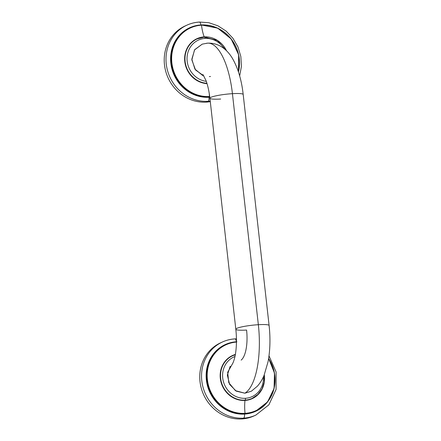 <?xml version="1.0" encoding="UTF-8"?>
<svg xmlns="http://www.w3.org/2000/svg" width="441" height="441" viewBox="0 0 441 441"><rect width="100%" height="100%" fill="white"/><g stroke="black" fill="none" stroke-linecap="round" stroke-linejoin="round"><path stroke-width="0.66" d="M186.967 25.131C190.892 23.345 195.027 22.32 199.371 22.05A3.748 1.367 86.5 0 1 200.881 24.95L200.881 24.95A36.686 33.847 65.5 0 1 204.85 24.95A36.686 33.847 65.5 0 0 200.881 24.95A3.748 1.367 -93.5 0 0 199.371 22.05A3.748 1.367 -93.5 0 0 199.183 22.1A40.186 37.072 65.5 0 0 186.967 25.131A40.186 37.072 65.5 0 0 167.552 70.654A40.186 37.072 65.5 0 0 208.069 101.303A3.748 1.367 -93.5 0 0 208.995 97.257A3.748 1.367 86.5 0 1 208.069 101.303A40.186 37.072 65.5 0 0 210.23 101.105A40.186 37.072 -114.5 0 1 208.069 101.303A40.186 37.072 -114.5 0 1 167.552 70.654A40.186 37.072 -114.5 0 1 186.967 25.131L185.176 25.942A40.186 37.072 -114.5 0 0 165.766 71.47A40.186 37.072 -114.5 0 0 206.278 102.119L208.069 101.303L206.278 102.119A40.186 37.072 -114.5 0 0 210.291 101.639A40.186 37.072 -114.5 0 1 206.278 102.119A40.186 37.072 -114.5 0 1 165.629 70.957A40.186 37.072 -114.5 0 1 186.074 25.55M208.995 97.257A36.686 33.847 65.5 0 0 209.789 97.196A36.686 33.847 65.5 0 1 208.995 97.257L209.062 96.965L208.995 97.257A36.686 33.847 65.5 0 1 170.827 63.184A36.686 33.847 65.5 0 1 200.881 24.95A36.686 33.847 65.5 0 0 170.827 63.184A36.686 33.847 65.5 0 0 208.995 97.257M209.756 96.915A36.438 33.615 -114.5 0 1 209.062 96.965A36.438 33.615 -114.5 0 1 172.326 69.176A36.438 33.615 -114.5 0 1 189.928 27.904A36.438 33.615 -114.5 0 0 172.326 69.176A36.438 33.615 -114.5 0 0 209.062 96.965L209.442 96.794L209.062 96.965A36.438 33.615 -114.5 0 0 209.756 96.915M238.46 71.966L238.625 54.723L231.123 38.902L217.678 28.158L201.399 24.977A36.438 33.615 65.5 0 0 190.308 27.728A36.438 33.615 65.5 0 0 172.707 69.005A36.438 33.615 65.5 0 0 209.442 96.794A36.438 33.615 -114.5 0 1 172.707 69.005A36.438 33.615 -114.5 0 1 190.308 27.728A36.438 33.615 -114.5 0 1 201.388 24.977L201.509 25.192A36.173 33.373 65.5 0 0 171.874 62.898A36.173 33.373 65.5 0 0 209.508 96.496L209.442 96.794L209.508 96.496A36.173 33.373 65.5 0 0 209.695 96.48A36.173 33.373 65.5 0 1 209.508 96.496A23.461 8.533 86.5 0 1 209.249 93.415A23.461 8.533 -93.5 0 0 209.508 96.496A36.173 33.373 65.5 0 1 171.874 62.898A36.173 33.373 65.5 0 1 201.509 25.192L201.388 24.977C197.518 25.22 193.82 26.135 190.308 27.728L189.928 27.904M201.416 24.977A36.438 33.615 -114.5 0 1 238.454 71.944M209.734 96.772A36.438 33.615 -114.5 0 1 209.442 96.794A36.438 33.615 65.5 0 0 209.734 96.772M238.355 71.64A36.173 33.373 65.5 0 0 201.509 25.192A23.461 8.533 -93.5 0 0 204.205 36.879A23.709 21.874 -114.5 0 1 226.569 50.836A23.709 21.874 -114.5 0 0 204.205 36.879A23.461 8.533 86.5 0 1 201.509 25.192A36.173 33.373 65.5 0 1 238.355 71.64M207.022 83.619A23.709 21.874 -114.5 0 1 184.669 60.312A23.709 21.874 -114.5 0 1 204.205 36.879A23.709 21.874 -114.5 0 0 184.669 60.312A23.709 21.874 -114.5 0 0 207.022 83.619M197.155 38.891A23.445 21.626 65.5 0 0 185.457 64.16A23.445 21.626 65.5 0 0 206.939 83.349A23.445 21.626 -114.5 0 1 185.463 64.188A23.445 21.626 -114.5 0 1 197.105 38.913A23.445 21.626 -114.5 0 1 197.155 38.891M204.326 37.099A23.445 21.626 65.5 0 0 197.199 38.869A23.445 21.626 65.5 0 0 185.545 64.088A23.445 21.626 65.5 0 0 206.928 83.299A23.445 21.626 -114.5 0 1 185.545 64.088A23.445 21.626 -114.5 0 1 197.199 38.869A23.445 21.626 -114.5 0 1 204.326 37.099A1.61 0.584 86.5 0 1 204.404 37.077A1.61 0.584 -93.5 0 0 204.326 37.099M224.304 48.797A21.835 20.143 65.5 0 0 205.071 38.428A1.61 0.584 -93.5 0 0 204.404 37.077A1.61 0.584 86.5 0 1 205.071 38.428A21.835 20.143 -114.5 0 1 224.304 48.797M206.283 81.342A21.835 20.143 -114.5 0 1 187.045 59.276A21.835 20.143 -114.5 0 1 205.071 38.428A21.835 20.143 65.5 0 0 187.045 59.276A21.835 20.143 65.5 0 0 206.283 81.342M202.232 44.139L194.696 49.668L191.818 59.221L194.922 69.116L202.662 75.477M209.354 76.607A26.791 9.746 86.5 0 1 209.629 76.58L210.489 76.491M251.431 391.161L257.401 386.178C260.212 382.975 262.439 379.354 264.087 375.324L268.095 361.587C270.162 350.292 270.498 338.269 269.104 325.513A16.747 2.155 173.6 0 0 258.343 324.697L232.429 93.674A16.747 2.155 173.6 0 0 209.91 98.222A16.747 2.155 -6.4 0 1 232.429 93.674L258.343 324.697A16.747 2.155 -6.4 0 1 269.104 325.513L243.189 94.49C241.674 80.692 238.278 69 233.008 59.403C228.488 51.184 220.076 42.661 207.59 43.152A60.279 21.929 86.5 0 1 232.429 93.674A16.747 2.155 -6.4 0 1 243.189 94.49A16.747 2.155 173.6 0 0 232.429 93.674A60.279 21.929 -93.5 0 0 207.59 43.152A60.279 21.929 -93.5 0 0 205.638 43.516M203.874 75.918L195.523 69.954L191.835 59.888L194.531 49.91L202.265 44.128M202.965 74.59L205.947 80.422C207.75 85.212 209.073 91.144 209.91 98.222A16.747 2.155 173.6 0 0 220.671 99.032M251.337 391.217L244.865 393.207A60.279 21.929 -93.5 0 0 258.343 324.697A16.747 2.155 173.6 0 0 235.819 329.245A16.747 2.155 173.6 0 0 246.58 330.055A26.791 9.746 86.5 0 1 241.15 360.115M263.431 376.812A21.835 20.143 -114.5 0 1 245.433 398.295A21.835 20.143 -114.5 0 1 223.273 381.074A21.835 20.143 -114.5 0 1 234.965 356.488A21.835 20.143 65.5 0 0 223.273 381.074A21.835 20.143 65.5 0 0 245.433 398.295A21.835 20.143 65.5 0 0 263.431 376.812M232.578 363.643L227.666 372.281L228.769 382.672L235.444 390.665L244.865 393.207L236.233 391.139L229.629 384.425L227.341 375.104L230.213 366.284M252.081 398.405L252.175 398.366A23.445 21.626 -114.5 0 1 245.047 400.136A1.61 0.584 -93.5 0 0 245.433 398.295A1.61 0.584 86.5 0 1 245.047 400.136A23.445 21.626 -114.5 0 1 221.415 382.253A23.445 21.626 -114.5 0 1 232.738 355.7A23.445 21.626 -114.5 0 1 235.307 354.735A23.445 21.626 65.5 0 0 232.738 355.7A23.445 21.626 65.5 0 0 221.415 382.253A23.445 21.626 65.5 0 0 245.047 400.136L244.953 400.174A23.445 21.626 -114.5 0 1 221.321 382.297A23.445 21.626 -114.5 0 1 232.644 355.744A23.445 21.626 -114.5 0 1 232.688 355.722A23.445 21.626 65.5 0 0 221.31 382.27A23.445 21.626 65.5 0 0 244.953 400.174A23.445 21.626 65.5 0 0 252.125 398.388A23.445 21.626 -114.5 0 1 252.081 398.405A23.445 21.626 -114.5 0 1 244.953 400.174L245.047 400.136A23.445 21.626 65.5 0 0 252.175 398.366L257.853 394.497L261.998 388.907L264.203 382.149L264.264 374.9M264.291 374.833A23.709 21.874 -114.5 0 1 244.981 400.439A23.709 21.874 -114.5 0 1 220.693 380.776A23.709 21.874 -114.5 0 1 235.356 354.459A23.709 21.874 -114.5 0 0 220.693 380.776A23.709 21.874 -114.5 0 0 244.981 400.439A23.461 8.533 -93.5 0 0 245.042 413.327A36.173 33.373 65.5 0 0 268.597 358.709A36.173 33.373 65.5 0 1 245.042 413.327A23.461 8.533 86.5 0 1 244.981 400.439A23.709 21.874 -114.5 0 0 264.291 374.833M236.448 342.067A36.173 33.373 65.5 0 0 207.446 380.043A36.173 33.373 65.5 0 0 245.042 413.327L244.981 413.625A36.438 33.615 -114.5 0 1 208.246 385.836A36.438 33.615 -114.5 0 1 225.847 344.559A36.438 33.615 -114.5 0 1 236.448 341.841A36.438 33.615 65.5 0 0 225.847 344.559A36.438 33.615 65.5 0 0 208.246 385.836A36.438 33.615 65.5 0 0 244.981 413.625L244.601 413.796A36.438 33.615 -114.5 0 1 207.865 386.007A36.438 33.615 -114.5 0 1 225.467 344.735A36.438 33.615 -114.5 0 0 207.865 386.007A36.438 33.615 -114.5 0 0 244.601 413.796L244.981 413.625A36.438 33.615 65.5 0 0 256.056 410.874A36.438 33.615 -114.5 0 1 244.981 413.625L245.042 413.327A36.173 33.373 65.5 0 1 207.446 380.043A36.173 33.373 65.5 0 1 236.448 342.067M255.675 411.051A36.438 33.615 -114.5 0 1 244.601 413.796L244.535 414.088A36.686 33.847 65.5 0 0 267.698 401.723A36.686 33.847 65.5 0 1 244.535 414.088A3.748 1.367 86.5 0 1 243.603 418.134A3.748 1.367 -93.5 0 0 244.535 414.088L244.601 413.796A36.438 33.615 -114.5 0 0 255.675 411.051L256.056 410.874A36.438 33.615 -114.5 0 0 268.63 358.5M236.448 341.775A36.686 33.847 65.5 0 0 236.42 341.781L236.42 341.781A3.748 1.367 -93.5 0 0 234.904 338.881A3.748 1.367 -93.5 0 0 234.722 338.931A40.186 37.072 65.5 0 0 222.501 341.962A40.186 37.072 65.5 0 0 203.092 387.485A40.186 37.072 65.5 0 0 243.603 418.134A40.186 37.072 -114.5 0 1 203.092 387.485A40.186 37.072 -114.5 0 1 222.501 341.962C226.431 340.176 230.566 339.151 234.904 338.881A3.748 1.367 86.5 0 1 236.42 341.781A36.686 33.847 65.5 0 0 206.366 380.015A36.686 33.847 65.5 0 0 244.535 414.088A36.686 33.847 65.5 0 1 206.366 380.015A36.686 33.847 65.5 0 1 236.42 341.781A36.686 33.847 65.5 0 1 236.448 341.775M269.004 355.843L276.116 372.017L276.083 389.469L268.867 404.838L255.824 415.102L254.033 415.918A40.186 37.072 -114.5 0 1 241.817 418.95L243.603 418.134A40.186 37.072 65.5 0 0 255.824 415.102A40.186 37.072 -114.5 0 1 243.603 418.134L241.817 418.95A40.186 37.072 -114.5 0 1 201.305 388.3A40.186 37.072 -114.5 0 1 220.715 342.773L222.501 341.962M254.926 415.499A40.186 37.072 -114.5 0 1 241.817 418.95A40.186 37.072 -114.5 0 1 201.162 387.788A40.186 37.072 -114.5 0 1 221.614 342.381M209.91 98.222L235.819 329.245A16.747 2.155 -6.4 0 1 258.343 324.697A60.279 21.929 86.5 0 1 244.865 393.207M199.371 22.05L208.825 22.717L217.937 25.81L226.145 31.118L232.953 38.306L237.953 46.939L240.83 56.481L241.42 66.348L239.667 75.946M197.105 38.913L204.404 37.077L217.33 40.434L226.531 50.792M202.215 44.144L207.59 43.152M232.644 355.744L235.307 354.735M236.938 341.808C233.052 342.051 229.359 342.966 225.847 344.559L225.467 344.735M268.635 358.472L274.467 373.042L274.076 388.482L267.538 401.927L256.056 410.874M234.904 338.881L236.442 338.82M232.435 363.864L232.435 363.864C233.14 362.993 235.025 357.888 235.632 352.739C236.663 345.535 236.723 337.707 235.819 329.245"/></g></svg>
